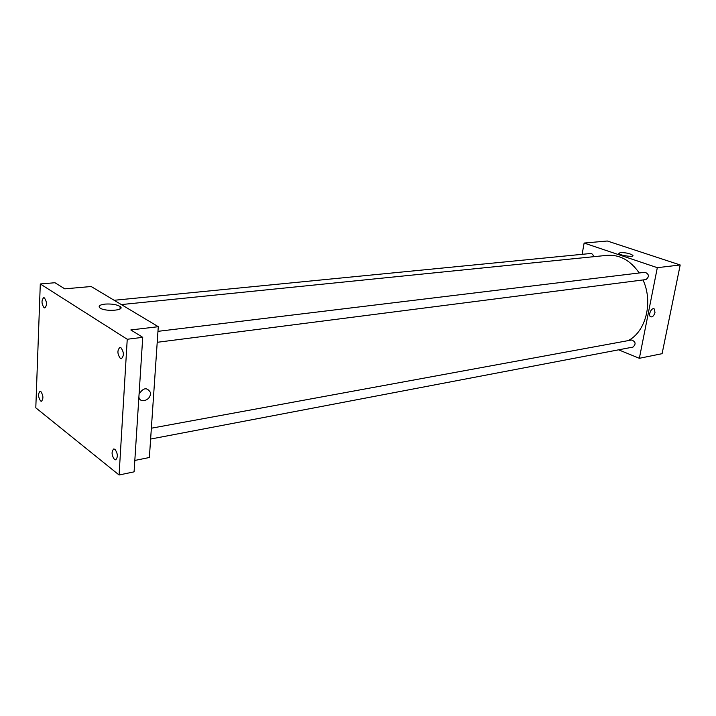 <?xml version="1.0" encoding="UTF-8"?>
<svg xmlns="http://www.w3.org/2000/svg" width="716" height="716" viewBox="0 0 716 716"><rect width="100%" height="100%" fill="white"/><g stroke="black" fill="none" stroke-linecap="round" stroke-linejoin="round"><path stroke-width="1.07" d="M582.117 254.332L584.122 243.055L607.338 241.006L680.2 264.974L662.094 353.686L639.361 358.295L618.615 349.829M628.183 340.619C645.841 331.803 653.404 302.062 642.995 279.947M639.218 272.984C630.429 260.364 619.734 254.484 607.132 255.335L121.335 304.577M584.122 243.055L657.324 267.677L639.361 358.295M157.216 342.302L645.966 279.571C649.475 276.662 649.179 274.228 645.08 272.268L157.968 331.338M150.62 439.051L632.998 347.081C636.166 344.038 635.701 341.675 631.61 339.993L151.362 428.213M114.157 300.281L590.503 253.509C592.159 253.554 593.179 254.619 593.564 256.704M657.324 267.677L680.2 264.974M620.325 252.551C625.918 252.578 630.098 253.518 632.863 255.352C634.591 257.527 619.904 255.567 618.866 253.473L620.325 252.551M654.988 312.445C653.932 315.863 652.446 317.304 650.522 316.767C647.846 315.21 651.703 307.03 654.218 308.936L654.988 312.445C653.932 315.863 652.446 317.304 650.522 316.767C647.846 315.21 651.703 307.03 654.218 308.936L654.988 312.445M120.583 306.94L120.136 306.752M40.293 283.966L127.242 339.259L119.08 474.994L35.8 407.825L40.293 283.966L54.953 282.731L64.771 288.843L91.165 286.516L158.281 326.693L149.367 457.506L134.823 460.451M119.08 474.994L134.089 471.844L142.726 337.334L127.242 339.259M158.281 326.693L130.84 329.942L142.726 337.334M105.001 304.094C111.705 303.691 116.753 304.506 120.145 306.52C125.846 310.511 104.688 311.988 99.873 307.871C98.065 306.045 99.766 304.783 105.001 304.094M150.414 393.8C150.279 400.53 139.781 403.591 138.895 397.094C139.79 403.591 150.279 400.53 150.414 393.8L150.333 392.323L150.414 393.8M139.074 394.194C143.209 387.687 146.959 387.061 150.333 392.323L150.333 392.323C146.959 387.061 143.209 387.678 139.074 394.185M120.324 358.403C117.29 353.964 117.138 350.312 119.885 347.448L120.941 347.725C123.993 352.156 124.145 355.807 121.407 358.698L120.324 358.403M44.052 307.728C41.474 303.673 41.349 300.335 43.667 297.695L44.419 297.91C47.005 301.955 47.14 305.302 44.822 307.952L44.052 307.728M40.552 400.942C38.118 396.977 37.939 393.773 40.007 391.312L40.91 391.607C43.354 395.554 43.542 398.767 41.483 401.246L40.552 400.942M114.408 459.448C111.562 455.125 111.338 451.626 113.737 448.959L114.999 449.344C117.854 453.649 118.086 457.148 115.688 459.842L114.408 459.448M632.756 255.898L632.863 255.352M120.011 308.972L120.145 306.52"/></g></svg>
